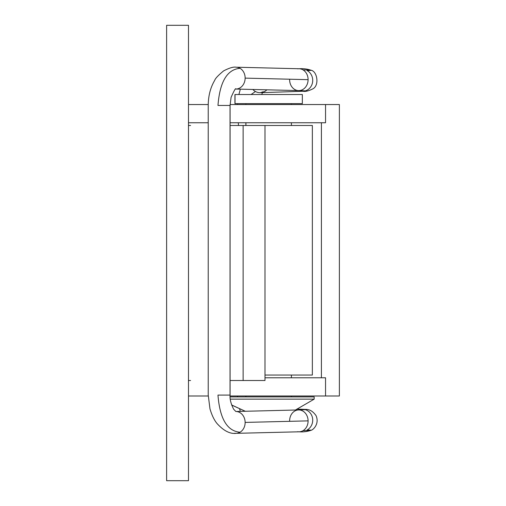 <?xml version="1.0" encoding="UTF-8"?>
<svg xmlns="http://www.w3.org/2000/svg" width="506" height="506" viewBox="0 0 506 506"><rect width="100%" height="100%" fill="white"/><g stroke="black" fill="none" stroke-linecap="round" stroke-linejoin="round"><path stroke-width="0.76" d="M312.354 125.488L264.992 125.488L312.354 125.488L312.354 375.047L312.354 125.488M264.992 375.047L312.354 375.047L264.992 375.047M188.485 122.756L208.225 122.756L188.485 122.756M230.085 122.756L325.548 122.756L325.548 104.54L339.374 104.54L230.097 104.54L325.548 104.54L325.548 122.756L230.085 122.756M188.485 104.54L208.232 104.54L188.485 104.54M325.548 395.996L339.374 395.996L339.374 104.54L339.374 395.996L325.548 395.996L325.548 377.78L325.548 395.996L230.097 395.996L325.548 395.996M321.405 122.756L321.405 377.78L321.405 122.756M325.548 377.78L264.992 377.78L325.548 377.78M188.485 395.996L208.232 395.996L188.485 395.996M166.626 480.7L166.626 25.3L166.626 480.7L188.485 480.7L188.485 25.3L166.626 25.3L188.485 25.3L188.485 480.7L166.626 480.7M230.04 125.488L264.992 125.488L264.992 380.512L243.133 380.512L243.133 125.488L264.992 125.488L264.992 380.512L230.04 380.512M243.133 125.488L243.133 380.512M190.566 125.488L188.485 125.488M230.085 125.488L241.052 125.488M241.052 380.512L230.085 380.512M188.485 380.512L190.566 380.512M235.024 94.521L235.024 103.629L302.335 103.629L302.335 94.521L234.936 94.521L234.936 103.629L235.024 94.521L302.335 94.521M230.325 399.139L314.182 399.139L230.325 399.139M295.415 410.024L314.182 399.139L314.182 396.906L230.129 396.906L314.062 396.906M231.621 404.964L245.252 411.245L231.621 404.964M245.922 103.629L245.922 104.54L245.922 103.629M245.922 122.756L245.922 125.488L245.922 122.756M245.922 395.996L245.922 396.906L245.922 395.996M302.253 103.629L235.024 103.629M266.858 89.821A10.93 10.088 -92 0 1 262.051 92.49A10.93 10.088 -92 0 1 255.448 91.523L251.071 94.521L255.448 91.523A10.93 10.088 88 0 0 260.35 92.706L263.183 91.757M260.35 92.706L302.993 91.244C305.194 91.782 308.375 91.036 312.537 89.005C319.571 85.938 317.414 71.46 311.127 70.264L307.148 70.581C313.587 70.34 312.208 70.1 303.005 69.866C312.208 70.1 313.587 70.34 307.148 70.581A10.93 10.088 -92 0 1 312.714 80.321A10.93 10.088 -92 0 1 302.993 91.244A10.93 10.088 -92 0 1 299.286 90.612A10.93 10.088 88 0 0 304.694 91.029M237.124 88.948A10.93 9.228 -88.6 0 0 245.138 78.126A10.93 9.228 -88.6 0 0 240.053 68.316A10.93 9.228 -88.6 0 0 236.175 67.197A10.93 9.228 91.4 0 1 236.182 67.203A10.93 9.228 91.4 0 1 240.053 68.316A10.93 9.228 91.4 0 1 245.138 78.126L308.097 79.67A10.93 9.228 -88.6 0 0 303.005 69.866A10.93 9.228 91.4 0 1 308.097 79.67A10.93 9.228 91.4 0 1 300.077 90.492A10.93 9.228 91.4 0 1 294.726 89.48A10.93 9.228 91.4 0 1 289.641 79.67M297.654 68.848A10.93 9.228 91.4 0 1 303.005 69.866A10.93 9.228 -88.6 0 0 299.135 68.746C303.347 68.455 307.344 68.961 311.127 70.264M240.053 68.316C227.188 69.373 219.825 81.744 217.966 105.45L230.04 105.45L217.966 105.45C219.825 81.744 227.188 69.373 240.053 68.316M235.802 411.479A10.93 9.228 88.6 0 1 245.138 422.409A10.93 9.228 88.6 0 1 240.053 432.219C227.188 431.163 219.825 418.791 217.966 395.085L230.04 395.085L230.04 105.45L230.04 395.085L217.966 395.085C219.825 418.791 227.188 431.163 240.053 432.219A10.93 9.228 -91.4 0 0 245.138 422.409A10.93 9.228 -91.4 0 0 237.124 411.587M289.641 420.872A10.93 9.228 88.6 0 1 294.726 411.068A10.93 9.228 88.6 0 1 300.083 410.05A10.93 9.228 88.6 0 1 308.097 420.872L245.138 422.409L308.097 420.872A10.93 9.228 -91.4 0 0 298.603 409.949L235.866 411.505L233.608 409.171C230.856 403.56 229.68 398.867 230.085 395.085L230.04 395.085M304.694 409.518A10.93 10.088 92 0 0 299.293 409.93A10.93 10.088 -88 0 1 302.993 409.303A10.93 10.088 -88 0 1 312.714 420.227A10.93 10.088 -88 0 1 307.148 429.967L311.127 430.283C307.091 431.618 303.094 432.124 299.135 431.801A10.93 9.228 -91.4 0 0 303.005 430.682C312.208 430.442 313.587 430.208 307.148 429.967C313.587 430.208 312.208 430.442 303.005 430.682A10.93 9.228 88.6 0 1 297.654 431.694M308.097 420.872A10.93 9.228 88.6 0 1 303.005 430.682A10.93 9.228 -91.4 0 0 308.097 420.872M234.702 433.231A10.93 9.228 -91.4 0 0 240.053 432.219A10.93 9.228 88.6 0 1 236.182 433.332L299.135 431.801M235.866 89.031C235.745 87.702 234.151 90.473 231.084 97.361L230.04 105.45M304.644 90.827L298.603 90.599A10.93 9.228 -88.6 0 0 308.097 79.67L245.138 78.126A10.93 9.228 91.4 0 1 235.802 89.056M252.848 89.473A10.93 10.088 88 0 0 255.448 91.523A10.93 10.088 -92 0 1 252.848 89.473M291.412 396.906L291.412 395.996M291.412 377.78L291.412 375.047M291.412 125.488L291.412 122.756M291.412 104.54L291.412 103.629M245.865 396.906L245.865 395.996M245.865 125.488L245.865 122.756M245.865 104.54L245.865 103.629M231.647 405.034L245.195 411.252M262.57 92.63L261.653 94.521M236.182 433.332C230.103 434.116 223.734 430.865 217.074 423.579C216.277 422.592 212.83 418.595 209.977 408.867L208.225 395.085L208.225 105.45C208.301 95.855 210.458 87.494 214.702 80.372C215.271 78.481 218.257 75.312 223.646 70.872C229.363 67.905 233.544 66.684 236.182 67.203L299.135 68.746M297.598 409.12L302.993 409.303C306.313 409.658 310.564 408.114 316.003 415.552C319.64 423.585 313.448 429.746 311.127 430.283M304.65 409.721L298.603 409.949M237.535 395.996L237.599 396.906M239.661 409.114L240.344 411.365M230.085 105.45L230.085 395.085M298.603 90.599L235.644 89.05M240.35 89.17L238.902 94.521M237.599 103.629L237.535 104.54M238.503 125.488L238.275 122.756"/></g></svg>
